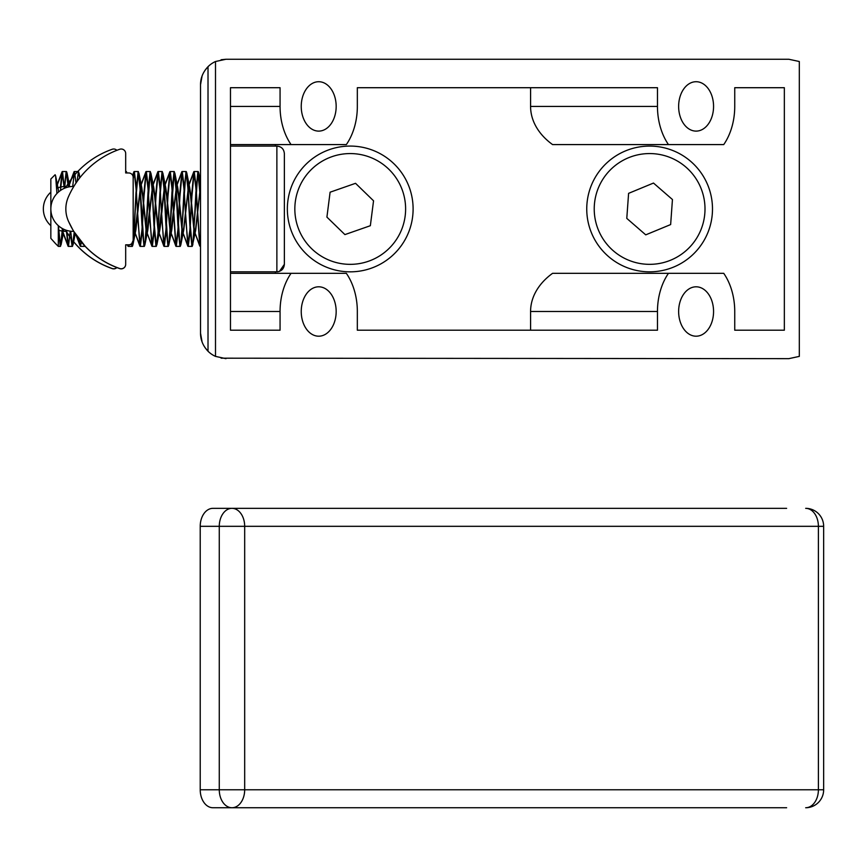 <?xml version="1.0" encoding="UTF-8"?>
<svg xmlns="http://www.w3.org/2000/svg" width="867" height="867" viewBox="0 0 867 867"><rect width="100%" height="100%" fill="white"/><g stroke="black" fill="none" stroke-linecap="round" stroke-linejoin="round"><path stroke-width="1.3" d="M275.381 144.583L275.381 146.09M275.381 271.826L275.381 273.322M784.342 87.708L734.739 87.708L784.342 87.708L784.342 330.208L734.739 330.208L734.739 311.502A54.643 38.636 90 0 0 723.739 273.322L668.457 273.322A54.643 38.636 90 0 0 657.468 311.502L530.582 311.502L530.582 330.208L357.334 330.208L357.334 311.502A54.643 38.636 90 0 0 346.345 273.322L291.052 273.322A54.643 38.636 90 0 0 280.063 311.502L280.063 330.208L230.47 330.208L230.47 87.708L280.063 87.708L280.063 106.413A54.643 38.636 90 0 0 291.052 144.583L230.47 144.583L230.47 146.09L276.876 146.09L276.876 271.826L277.462 271.805M284.365 153.567C283.921 149.026 281.417 146.523 276.876 146.09C281.417 146.523 283.921 149.026 284.365 153.567L284.365 264.348C283.921 268.889 281.417 271.382 276.876 271.826L230.47 271.826L230.47 273.322L291.052 273.322M657.468 311.502L657.468 330.208L357.334 330.208M221.107 358.179L788.84 358.656L799.309 356.391L799.309 61.514L788.84 59.259L225.984 59.259L215.504 61.514A25.446 25.446 0 0 0 208.015 66.683L204.915 70.433M204.915 347.483L208.015 351.233A25.446 25.446 0 0 0 215.504 356.391L225.984 358.656M357.334 87.708L657.468 87.708L657.468 106.413A54.643 38.636 90 0 0 668.457 144.583L552.572 144.583A77.271 54.643 180 0 1 530.582 106.413L530.582 87.708L357.334 87.708L357.334 106.413A54.643 38.636 90 0 1 346.345 144.583L291.052 144.583M202.098 341.988L200.526 333.199C200.505 339.875 202.997 345.879 208.015 351.233L208.015 66.683C202.997 72.037 200.505 78.041 200.526 84.706L202.098 75.928M215.504 356.391L215.504 61.514M678.633 311.502A24.699 17.47 90 0 0 696.103 336.201A24.699 17.47 90 0 0 713.563 311.502A24.699 17.47 90 0 0 696.103 286.804A24.699 17.47 90 0 0 678.633 311.502M301.239 311.502A24.699 17.47 90 0 0 318.698 336.201A24.699 17.47 90 0 0 336.168 311.502A24.699 17.47 90 0 0 318.698 286.804A24.699 17.47 90 0 0 301.239 311.502M678.633 106.413A24.699 17.47 90 0 0 696.103 131.112A24.699 17.47 90 0 0 713.563 106.413A24.699 17.47 90 0 0 696.103 81.715A24.699 17.47 90 0 0 678.633 106.413M301.239 106.413A24.699 17.47 90 0 0 318.698 131.112A24.699 17.47 90 0 0 336.168 106.413A24.699 17.47 90 0 0 318.698 81.715A24.699 17.47 90 0 0 301.239 106.413M668.457 144.583L723.739 144.583A54.643 38.636 90 0 0 734.739 106.413L734.739 87.708M784.342 330.208L734.739 330.208M530.582 311.502A77.271 54.643 180 0 1 552.572 273.322L668.457 273.322M200.526 333.199L200.526 84.706M225.984 59.259L221.107 59.736M786.629 807.741L212.924 807.741A17.969 12.702 -90 0 1 200.223 789.772L200.223 526.312A17.969 12.702 -90 0 1 212.924 508.344L786.629 508.344M673.626 267.069A62.868 62.868 0 0 0 687.932 159.116A62.868 62.868 0 0 0 587.295 200.689A62.868 62.868 0 0 0 673.626 267.069M670.646 224.564L645.742 234.849L626.787 218.386L628.597 193.352L653.49 183.056L672.445 199.529L670.646 224.564M370.968 268.315A62.868 62.868 0 0 0 391.255 161.316A62.868 62.868 0 0 0 288.451 197.243A62.868 62.868 0 0 0 370.968 268.315M370.35 225.713L344.914 234.599L326.913 217.108L330.099 192.203L355.535 183.316L373.547 200.808L370.35 225.713M50.839 238.36L55.412 243.475L50.839 238.36L50.839 179.014L55.12 174.733L55.607 175.795L56.929 193.536M60.441 187.109L62.034 171.839L56.561 186.275L57.775 187.911L56.062 179.371M62.381 231.11L62.966 232.139M133.171 224.412L134.168 230.86M133.106 176.738L134.114 171.536L135.989 188.182L139.88 246.076L134.819 232.139M134.894 232.107L140.649 185.809L142.643 196.083L146.144 230.86M139.88 246.076L141.982 229.733L143.976 192.387L145.97 171.612L147.964 188.182L151.855 246.076L146.794 232.139M146.87 232.107L152.625 185.809L154.619 196.083L158.119 230.86M151.855 246.076L153.958 229.733L155.952 192.387L157.946 171.612L159.951 188.182L163.83 246.076L158.769 232.139M158.845 232.107L164.6 185.809L166.605 196.083L170.095 230.86M163.83 246.076L165.933 229.733L167.927 192.387L169.921 171.612L171.926 188.182L175.806 246.076L170.745 232.139M170.821 232.107L176.575 185.809L178.58 196.083L182.07 230.86M175.806 246.076L177.908 229.733L179.903 192.387L181.897 171.612L183.902 188.182L187.781 246.076L182.72 232.139M169.975 229.083L171.937 192.387L174.05 171.536L175.925 188.182L177.919 225.528L179.924 246.304L183.511 230.004L188.551 185.809L190.556 196.083L194.045 230.86M187.781 246.076L189.884 229.733L191.878 192.387L193.872 171.612L195.877 188.182L199.757 246.076L194.696 232.139M195.487 230.004L200.526 185.809M62.034 171.839L64.05 186.535M66.488 231.76L68.135 246.304L69.685 236.593M73.24 176.651L74.118 171.612L75.006 174.549M127.612 244.917L128.121 246.38L128.652 244.917M199.757 246.076L200.526 244.797M58.425 230.123L60.278 246.38L63.204 232.757M64.494 186.503L66.152 171.612L67.886 183.967M70.986 238.382L72.134 246.304L73.446 241.514M125.682 172.75L126.148 171.536L126.658 172.934M125.682 244.917L128.674 244.917A4.487 4.487 180 0 0 131.459 243.941L132.022 246.304L132.651 244.971L134.981 233.136M134.049 229.083L136.011 192.387L138.124 171.536L139.999 188.182L141.993 225.528L143.998 246.304L147.585 230.004M146.024 229.083L147.986 192.387L150.089 171.536L151.974 188.182L153.968 225.528L155.973 246.304L158.932 233.136M158 229.083L159.962 192.387L162.064 171.536L163.95 188.182L165.944 225.528L167.949 246.304L171.536 230.004M181.951 229.083L183.912 192.387L186.026 171.536L187.901 188.182L189.895 225.528L191.9 246.304L194.934 232.757M193.926 229.083L195.888 192.387L197.882 171.612L200.526 200.071M56.583 186.969L56.821 186.177L58.013 187.89L58.62 191.921M62.077 228.379L62.814 231.738L64.115 229.419M68.558 186.969L68.796 186.177L69.718 186.752L67.041 172.977L68.298 187.023M133.171 222.158L134.645 231.695L135.859 230.026L140.649 186.177L141.841 187.89L142.643 193.796L146.621 231.695L147.834 230.026L152.625 186.177L153.817 187.89L154.619 193.796L158.618 231.738L159.81 230.026L160.612 224.12L164.6 186.177L165.792 187.89L166.605 193.796L170.571 231.695L176.25 246.38L177.908 233.429L179.903 196.668L182.243 171.536L183.902 184.487L185.896 221.248L188.237 246.38L189.884 233.429L191.878 196.668L194.219 171.536L195.877 184.487L199.865 245.719L200.201 246.38L200.526 245.86M131.665 243.681L132.358 246.38L132.9 244.938L134.017 233.429L136.011 196.668L138.352 171.536L139.999 184.487L143.998 245.719L144.334 246.38L144.876 244.938L150.327 171.536L151.974 184.487L153.968 221.248L156.309 246.38L157.967 233.429L159.962 196.668L162.302 171.536L163.95 184.487L167.949 245.719L168.285 246.38L168.827 244.938L171.785 230.026L176.575 186.177L177.768 187.89L178.58 193.796L182.547 231.695L187.998 246.076M168.827 244.938L174.278 171.536L175.925 184.487L179.924 245.719L180.26 246.38L180.802 244.938L183.761 230.026L188.551 186.177L189.743 187.89L190.556 193.796L194.533 231.695L199.974 246.076M180.802 244.938L185.906 172.197L186.253 171.536L186.795 172.977L187.901 184.487L189.895 221.248L192.236 246.38L195.736 230.026L200.515 186.221M58.317 230.655L58.598 225.897M60.473 190.48L62.489 171.536L64.375 188.312M66.64 230.362L68.471 246.38L70.26 231.164M72.698 186.47L74.464 171.536L76.025 183.002M79.298 239.465L80.447 246.38L81.4 242.088M127.828 244.819L128.349 246.38L128.923 244.819M133.171 178.689L134.342 171.536L135.989 184.487L137.994 221.248L140.324 246.38L141.982 233.429L143.976 196.668L146.317 171.536L147.964 184.487L149.969 221.248L152.299 246.38L153.958 233.429L155.952 196.668L158.293 171.536L159.951 184.487L161.945 221.248L164.275 246.38L165.933 233.429L167.927 196.668L170.268 171.536L171.926 184.487L176.023 246.076M58.403 225.723L60.506 246.38L62.446 228.585M64.624 188.204L66.152 172.197L66.488 171.536L67.041 172.977M70.704 231.218L72.481 246.38L74.215 232.15M77.065 181.485L78.464 171.536L79.645 178.006M83.98 245.047L84.457 246.38L84.771 245.903M125.878 172.966L126.376 171.536L126.918 172.966M192.777 244.938L197.882 172.197L198.229 171.536L198.771 172.977L200.526 195.639M58.317 225.658L58.317 246.38L60.278 246.38M73.803 186.47A22.455 22.455 0 0 0 50.839 208.914A22.455 22.455 0 0 0 73.749 231.37L85.465 246.629L73.706 231.37A87.567 87.567 180 0 0 119.7 268.607L119.7 268.521A87.567 87.567 180 0 1 68.569 221.464L68.569 221.464A29.944 29.944 180 0 1 68.504 196.646A87.567 87.567 180 0 1 119.7 149.276A4.487 4.487 180 0 1 125.682 153.513L125.682 172.966L128.674 172.966A4.487 4.487 180 0 1 133.171 177.464L133.171 240.332A4.487 4.487 180 0 1 128.674 244.819L125.682 244.819L125.682 264.283A4.487 4.487 180 0 1 119.7 268.521M68.569 221.497C75.223 234.491 75.223 234.491 68.569 221.475M87.372 248.536L86.353 247.529M88.467 249.609L89.063 250.151M133.171 240.419L133.171 240.397C130.884 245.61 130.884 245.599 133.171 240.387L133.171 240.332M119.7 268.607A4.487 4.487 180 0 0 125.682 264.37L125.682 264.283M58.317 230.091A22.455 22.455 0 0 0 66.26 231.37L71.267 238.75M116.796 267.545A4.487 4.487 180 0 1 112.211 268.521A87.567 87.567 180 0 1 73.652 241.72L73.196 241.243M71.267 238.783L66.228 231.37A87.567 87.567 180 0 0 70.986 238.436M116.872 267.567A4.487 4.487 180 0 1 112.211 268.607A87.567 87.567 180 0 1 73.641 241.785M71.267 238.696A87.567 87.567 180 0 1 65.426 229.95L66.26 231.37M79.883 248.536L78.864 247.529M80.989 249.609L81.574 250.151M65.491 187.868A87.567 87.567 180 0 1 112.211 149.276A4.487 4.487 180 0 1 116.872 150.316M657.468 106.413L530.582 106.413M280.063 311.502L230.47 311.502M280.063 106.413L230.47 106.413M823.65 789.772L244.678 789.772L244.678 526.312L823.65 526.312A17.969 17.969 0 0 0 805.681 508.344A17.969 12.702 -90 0 1 818.394 526.312L818.394 789.772A17.969 12.702 -90 0 1 805.681 807.741A17.969 17.969 0 0 0 823.65 789.772L823.65 526.312M200.223 789.772L219.275 789.772L219.275 526.312L200.223 526.312M219.275 789.772A17.969 12.702 90 0 0 231.977 807.741A17.969 12.702 -90 0 0 244.678 789.772L219.275 789.772M231.977 508.344A17.969 12.702 90 0 0 219.275 526.312L244.678 526.312A17.969 12.702 -90 0 0 231.977 508.344M670.765 260.143A55.39 55.39 0 0 0 683.38 165.044A55.39 55.39 0 0 0 594.708 201.675A55.39 55.39 0 0 0 670.765 260.143M368.497 261.249A55.39 55.39 0 0 0 386.379 166.995A55.39 55.39 0 0 0 295.81 198.63A55.39 55.39 0 0 0 368.497 261.249M278.155 271.718L279.467 271.371L284.365 264.348M62.543 231.63L68.027 246.076M71.213 179.241L74.009 171.839M127.46 244.917L127.904 246.076M132.597 175.264L133.886 171.839M140.389 186.275L145.862 171.839M152.364 186.275L157.837 171.839M164.34 186.275L169.813 171.839M176.315 186.275L181.788 171.839M188.291 186.275L193.764 171.839M200.266 186.275L200.526 185.592M68.71 182.753L66.781 172.934M141.603 187.911L138.633 172.934M153.578 187.911L150.609 172.934M165.554 187.911L162.584 172.934M177.529 187.911L174.57 172.934M189.505 187.911L186.546 172.934M200.526 183.219L198.521 172.934M68.255 246.38L72.254 246.38M128.121 246.38L132.142 246.38M140.107 246.38L144.106 246.38M152.072 246.38L156.082 246.38M164.058 246.38L168.057 246.38M176.034 246.38L180.043 246.38M187.998 246.38L192.008 246.38M62.261 171.536L66.271 171.536M74.237 171.536L77.748 171.536M134.114 171.536L138.124 171.536M146.09 171.536L150.099 171.536M158.065 171.536L162.075 171.536M170.04 171.536L174.05 171.536M182.016 171.536L186.026 171.536M193.991 171.536L198.001 171.536M56.81 186.221L62.251 171.839M62.792 231.695L68.244 246.076M68.786 186.221L74.226 171.839M75.982 234.87L80.219 246.076M127.644 244.819L128.121 246.076M132.716 175.513L134.103 171.839M134.645 231.695L140.096 246.076M140.638 186.221L146.079 171.839M146.621 231.695L152.072 246.076M152.614 186.221L158.054 171.839M158.596 231.695L164.047 246.076M164.589 186.221L170.03 171.839M176.565 186.221L182.005 171.839M188.54 186.221L193.98 171.839M55.607 175.795L58.013 187.89M63.356 233.18L61.048 244.938M75.223 233.732L73.023 244.938M79.927 177.648L79.016 172.977M135.859 230.026L132.9 244.938M141.841 187.89L138.893 172.977M147.834 230.026L144.876 244.938M153.817 187.89L150.869 172.977M159.81 230.026L156.851 244.938M165.792 187.89L162.844 172.977M177.768 187.89L174.82 172.977M189.743 187.89L186.795 172.977M200.526 181.972L198.771 172.977M55.412 243.475L58.317 246.38L60.506 246.38M68.482 246.38L72.481 246.38M80.447 246.38L84.457 246.38M128.359 246.38L132.358 246.38M140.335 246.38L144.345 246.38M152.299 246.38L156.309 246.38M164.286 246.38L168.285 246.38M176.261 246.38L180.271 246.38M188.237 246.38L192.236 246.38M62.489 171.536L66.499 171.536M74.464 171.536L78.474 171.536M134.342 171.536L138.352 171.536M146.317 171.536L150.327 171.536M158.293 171.536L162.302 171.536M170.268 171.536L174.278 171.536M182.243 171.536L186.253 171.536M194.219 171.536L198.229 171.536M50.839 192.181A22.455 22.455 0 0 0 50.839 225.658M66.315 186.47A22.455 22.455 0 0 0 56.658 188.41"/></g></svg>
